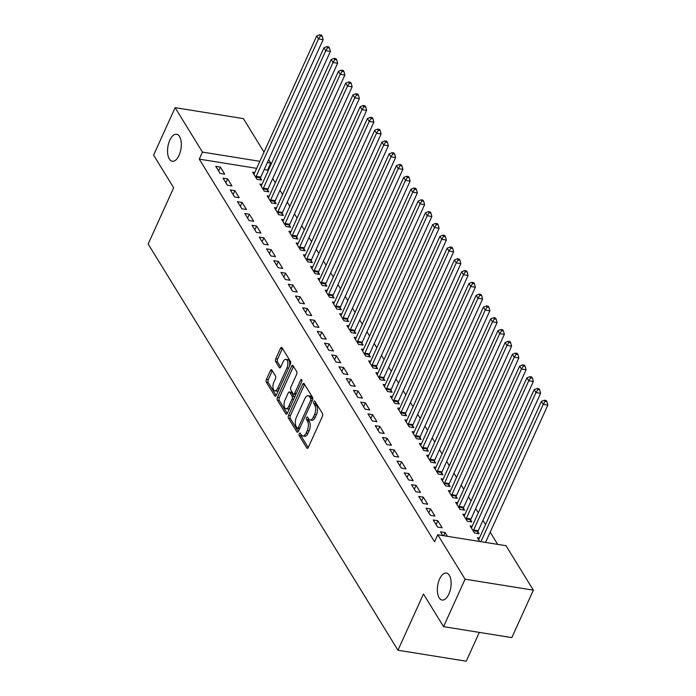 <?xml version="1.0" encoding="UTF-8"?>
<svg xmlns="http://www.w3.org/2000/svg" width="696" height="696" viewBox="0 0 696 696"><rect width="100%" height="100%" fill="white"/><g stroke="black" fill="none" stroke-linecap="round" stroke-linejoin="round"><path stroke-width="1.04" d="M299.306 433.695A1.47 0.713 -80.9 0 0 299.254 435.713L306.814 448.007A2.097 1.018 -80.9 0 0 307.267 448.355A2.097 1.018 -80.9 0 0 308.311 447.441L322.396 416.382A2.097 1.018 -80.9 0 0 322.465 413.502L314.905 401.209A1.47 0.713 -80.9 0 0 314.592 400.966A1.47 0.713 -80.9 0 0 313.861 401.609A1.47 0.713 -80.9 0 0 313.809 403.628L314.792 405.211A6.716 3.254 -80.9 0 1 314.566 414.442L313.391 417.026A6.716 3.254 -80.9 0 1 310.051 419.949A6.716 3.254 -80.9 0 1 308.606 418.844L307.632 417.252A1.47 0.713 -80.9 0 0 307.319 417.008A1.47 0.713 -80.9 0 0 306.588 417.652A1.47 0.713 -80.9 0 0 306.536 419.671L307.51 421.263A6.716 3.254 -80.9 0 1 307.284 430.485L306.11 433.069A6.716 3.254 -80.9 0 1 302.769 435.992A6.716 3.254 -80.9 0 1 301.333 434.887L300.35 433.295A1.47 0.713 -80.9 0 0 300.037 433.051A1.47 0.713 -80.9 0 0 299.306 433.695M301.011 434.374A1.47 0.713 -80.9 0 0 301.098 436.009L308.232 447.598M315.566 402.288A1.47 0.713 -80.9 0 0 315.662 403.924L316.637 405.507L314.792 405.211M308.293 418.331A1.47 0.713 -80.9 0 0 308.38 419.966L309.355 421.558L307.51 421.263M179.072 155.312A13.676 6.629 -80.9 0 0 176.601 134.267A13.676 6.629 -80.9 0 0 169.798 140.227A13.676 6.629 -80.9 0 0 172.269 161.272A13.676 6.629 -80.9 0 0 179.072 155.312M448.877 594.08A13.676 6.629 -80.9 0 0 446.406 573.034A13.676 6.629 -80.9 0 0 439.602 578.994A13.676 6.629 -80.9 0 0 442.073 600.039A13.676 6.629 -80.9 0 0 448.877 594.08M271.884 370.063A2.097 1.018 -80.9 0 0 271.431 369.715A2.097 1.018 -80.9 0 0 270.387 370.629L266.438 379.346A2.097 1.018 -80.9 0 0 266.368 382.226L274.763 395.876A2.097 1.018 -80.9 0 0 275.216 396.224A2.097 1.018 -80.9 0 0 276.26 395.311L290.345 364.26A2.097 1.018 -80.9 0 0 290.415 361.372L282.019 347.722A2.097 1.018 -80.9 0 0 281.567 347.374A2.097 1.018 -80.9 0 0 280.523 348.287L275.746 358.814A2.097 1.018 -80.9 0 0 275.677 361.694L279.27 367.54A2.097 1.018 -80.9 0 0 279.722 367.888A2.097 1.018 -80.9 0 0 280.766 366.966L283.133 361.755A5.612 2.723 -80.9 0 1 285.925 359.31A5.612 2.723 -80.9 0 1 286.943 367.94L277.669 388.385A5.612 2.723 -80.9 0 1 274.876 390.83A5.612 2.723 -80.9 0 1 273.859 382.191L275.407 378.789A2.097 1.018 -80.9 0 0 275.477 375.91L271.884 370.063M256.65 168.345L199.265 159.132L434.556 541.784L437.749 534.754L506.027 545.716L533.353 590.156L465.076 579.194L437.749 534.754M199.265 159.132L202.449 152.102L175.122 107.654L243.4 118.616L264.01 152.128M533.353 590.156L511.83 637.614L443.552 626.652L423.473 593.992L397.955 650.238L148.161 244.009L173.678 187.763L153.599 155.112L175.122 107.654M443.552 626.652L465.076 579.194M288.57 415.329A2.097 1.018 -80.9 0 0 288.492 418.209L296.887 431.868A2.097 1.018 -80.9 0 0 297.34 432.207A2.097 1.018 -80.9 0 0 298.384 431.294L312.469 400.243A2.097 1.018 -80.9 0 0 312.539 397.364L304.143 383.705A2.097 1.018 -80.9 0 0 303.7 383.365A2.097 1.018 -80.9 0 0 302.656 384.279L288.57 415.329L290.415 415.625A2.097 1.018 -80.9 0 0 290.336 418.505L298.306 431.459M285.83 413.868L277.434 400.217A2.097 1.018 -80.9 0 1 277.504 397.338L291.589 366.279A2.097 1.018 -80.9 0 1 292.633 365.365A2.097 1.018 -80.9 0 1 293.086 365.713L296.679 371.56A2.097 1.018 -80.9 0 1 296.6 374.439L290.893 387.037A2.097 1.018 -80.9 0 0 290.824 389.917L293.207 393.788A2.097 1.018 -80.9 0 0 293.651 394.136A2.097 1.018 -80.9 0 0 294.695 393.223L300.646 380.112A1.47 0.713 -80.9 0 1 301.377 379.477A1.47 0.713 -80.9 0 1 301.638 381.73L287.317 413.302A2.097 1.018 -80.9 0 1 286.274 414.216A2.097 1.018 -80.9 0 1 285.83 413.868L286.813 414.033M397.955 650.238L466.242 661.2L479.309 632.394M227.618 178.872L223.007 178.132L227.357 185.206L231.968 185.945L227.618 178.872L225.852 182.77M261.974 184.388L259.913 184.057L264.262 191.13L268.882 191.87L267.708 189.964M242.121 202.449L237.501 201.709L241.851 208.783L246.471 209.522L242.121 202.449L240.355 206.347M276.469 207.965L274.415 207.634L278.765 214.707L283.376 215.447L282.202 213.541M256.615 226.026L252.004 225.286L256.354 232.36L260.965 233.099L256.615 226.026L254.849 229.924M290.963 231.542L288.91 231.211L293.26 238.284L297.871 239.024L296.696 237.119M271.118 249.603L266.498 248.864L270.848 255.937L275.459 256.676L271.118 249.603L269.352 253.501M305.466 255.119L303.413 254.788L307.754 261.861L312.374 262.601L311.199 260.695M285.612 273.18L281.001 272.44L285.351 279.514L289.962 280.253L285.612 273.18L283.846 277.078M319.96 278.696L317.907 278.365L322.257 285.438L326.868 286.178L325.693 284.272M300.106 296.757L295.495 296.017L299.845 303.091L304.457 303.83L300.106 296.757L298.34 300.655M334.463 302.273L332.401 301.942L336.751 309.015L341.371 309.755L340.196 307.85M314.609 320.334L309.99 319.595L314.34 326.668L318.959 327.407L314.609 320.334L312.843 324.232M348.957 325.85L346.904 325.519L351.254 332.592L355.865 333.332L354.69 331.426M329.104 343.911L324.493 343.171L328.843 350.245L333.454 350.984L329.104 343.911L327.337 347.809M363.451 349.427L361.398 349.096L365.748 356.169L370.359 356.909L369.185 355.004M343.606 367.488L338.987 366.749L343.337 373.822L347.948 374.561L343.606 367.488L341.84 371.386M377.954 373.004L375.901 372.673L380.242 379.746L384.862 380.486L383.687 378.58M358.101 391.065L353.49 390.325L357.84 397.399L362.451 398.138L358.101 391.065L356.335 394.963M392.448 396.581L390.395 396.25L394.745 403.323L399.356 404.063L398.182 402.157M372.595 414.642L367.984 413.902L372.334 420.976L376.945 421.715L372.595 414.642L370.829 418.54M406.942 420.158L404.889 419.827L409.239 426.9L413.859 427.64L412.685 425.735M387.098 438.219L382.478 437.48L386.828 444.553L391.448 445.292L387.098 438.219L385.332 442.117M421.445 443.735L419.392 443.404L423.742 450.477L428.353 451.217L427.179 449.312M401.592 461.796L396.981 461.057L401.331 468.13L405.942 468.869L401.592 461.796L399.826 465.694M435.94 467.312L433.886 466.981L438.236 474.054L442.847 474.794L441.673 472.888M416.095 485.373L411.475 484.633L415.825 491.707L420.436 492.446L416.095 485.373L414.329 489.271M450.442 490.889L448.389 490.558L452.731 497.631L457.35 498.371L456.176 496.465M430.589 508.95L425.978 508.21L430.328 515.284L434.939 516.023L430.589 508.95L428.823 512.848M464.937 514.466L462.883 514.135L467.233 521.208L471.845 521.948L470.67 520.043M442.795 535.563L440.472 531.788L445.083 532.527L443.648 535.702M447.406 536.303L445.083 532.527M479.701 541.488L477.378 537.712L479.431 538.043M268.064 170.946L267.542 170.094L264.202 169.554M497.692 544.376L490.193 532.179M485.53 524.601L482.946 520.39M478.282 512.813L475.699 508.602M471.035 501.024L468.443 496.813M463.788 489.236L461.196 485.025M456.541 477.447L453.949 473.237M449.285 465.659L446.702 461.448M442.038 453.87L439.454 449.66M434.791 442.082L432.199 437.871M427.544 430.293L424.952 426.082M420.297 418.505L417.704 414.294M413.041 406.716L410.457 402.505M405.794 394.928L403.21 390.717M398.547 383.139L395.963 378.928M391.3 371.351L388.707 367.14M384.053 359.562L381.46 355.351M376.797 347.774L374.213 343.563M369.55 335.985L366.966 331.775M362.303 324.197L359.719 319.986M355.056 312.408L352.463 308.197M347.809 300.62L345.216 296.409M340.553 288.831L337.969 284.62M333.306 277.043L330.722 272.832M326.059 265.254L323.475 261.043M318.811 253.466L316.219 249.255M311.564 241.677L308.972 237.466M304.309 229.889L301.725 225.678M297.061 218.1L294.478 213.889M289.814 206.312L287.231 202.101M282.567 194.523L279.975 190.312M275.32 182.735L272.728 178.524M472.184 526.254L470.131 525.924L474.481 532.997L479.092 533.736L477.917 531.831M437.836 520.738L433.225 519.999L437.575 527.072L442.186 527.812L437.836 520.738L436.07 524.636M457.69 502.677L455.636 502.347L459.986 509.42L464.597 510.159L463.423 508.254M423.342 497.162L418.722 496.422L423.072 503.495L427.692 504.235L423.342 497.162L421.576 501.059M443.187 479.1L441.134 478.77L445.483 485.843L450.103 486.582L448.929 484.677M408.839 473.584L404.228 472.845L408.578 479.918L413.189 480.658L408.839 473.584L407.073 477.482M428.692 455.523L426.639 455.193L430.989 462.266L435.6 463.005L434.426 461.1M394.345 450.007L389.734 449.268L394.084 456.341L398.695 457.081L394.345 450.007L392.579 453.905M414.198 431.946L412.145 431.616L416.486 438.689L421.106 439.428L419.932 437.523M379.851 426.43L375.231 425.691L379.581 432.764L384.192 433.504L379.851 426.43L378.085 430.328M399.695 408.369L397.642 408.039L401.992 415.112L406.603 415.851L405.429 413.946M365.348 402.853L360.737 402.114L365.087 409.187L369.698 409.927L365.348 402.853L363.582 406.751M385.201 384.792L383.148 384.462L387.498 391.535L392.109 392.274L390.935 390.369M350.854 379.276L346.234 378.537L350.584 385.61L355.204 386.35L350.854 379.276L349.087 383.174M370.698 361.215L368.645 360.885L372.995 367.958L377.615 368.697L376.44 366.792M336.351 355.7L331.74 354.96L336.09 362.033L340.701 362.773L336.351 355.7L334.585 359.597M356.204 337.638L354.151 337.308L358.501 344.381L363.112 345.12L361.937 343.215M321.856 332.123L317.245 331.383L321.595 338.456L326.207 339.196L321.856 332.123L320.09 336.02M341.71 314.061L339.657 313.731L343.998 320.804L348.618 321.543L347.443 319.638M307.362 308.546L302.743 307.806L307.093 314.879L311.704 315.619L307.362 308.546L305.596 312.443M327.207 290.484L325.154 290.154L329.504 297.227L334.115 297.966L332.94 296.061M292.859 284.969L288.248 284.229L292.598 291.302L297.209 292.042L292.859 284.969L291.093 288.866M312.713 266.907L310.66 266.577L315.01 273.65L319.621 274.389L318.446 272.484M278.365 261.392L273.745 260.652L278.095 267.725L282.715 268.465L278.365 261.392L276.599 265.289M298.219 243.33L296.157 243L300.507 250.073L305.126 250.812L303.952 248.907M263.862 237.815L259.251 237.075L263.601 244.148L268.212 244.888L263.862 237.815L262.096 241.712M283.716 219.753L281.663 219.423L286.012 226.496L290.624 227.235L289.449 225.33M249.368 214.238L244.757 213.498L249.107 220.571L253.718 221.311L249.368 214.238L247.602 218.135M269.221 196.176L267.168 195.846L271.51 202.919L276.129 203.658L274.955 201.753M234.874 190.661L230.254 189.921L234.604 196.994L239.215 197.734L234.874 190.661L233.108 194.558M254.719 172.599L252.665 172.269L257.015 179.342L261.626 180.081L260.452 178.176M220.371 167.084L215.76 166.344L220.11 173.417L224.721 174.157L220.371 167.084L218.605 170.981M268.665 159.706L270.735 163.064L267.394 162.525M259.843 161.315L202.449 152.102M267.542 170.094L270.735 163.064M302.769 435.992L304.613 436.288A6.716 3.254 -80.9 0 0 307.954 433.364L306.11 433.069M309.355 421.558A6.716 3.254 -80.9 0 1 309.128 430.78L307.954 433.364M310.051 419.949L311.895 420.245A6.716 3.254 -80.9 0 0 315.236 417.322L313.391 417.026M316.637 405.507A6.716 3.254 -80.9 0 1 316.41 414.738L315.236 417.322M304.578 384.41A2.097 1.018 -80.9 0 0 304.5 384.575L290.415 415.625M297.201 428.179A1.47 0.713 -80.9 0 0 297.523 428.423A1.47 0.713 -80.9 0 0 298.253 427.779L310.616 400.522A1.47 0.713 -80.9 0 0 310.668 398.504L309.633 396.824A6.716 3.254 -80.9 0 0 308.189 395.72A6.716 3.254 -80.9 0 0 304.848 398.643L296.4 417.278A6.716 3.254 -80.9 0 0 296.174 426.5L297.201 428.179M299.045 428.475A1.47 0.713 -80.9 0 0 299.367 428.719A1.47 0.713 -80.9 0 0 299.567 428.692M312.704 399.565A1.47 0.713 -80.9 0 0 312.513 398.799L310.668 398.504M308.189 395.72L310.033 396.015A6.716 3.254 -80.9 0 1 311.477 397.12L312.513 398.799M287.239 413.467L279.279 400.513L277.434 400.217M293.512 366.418A2.097 1.018 -80.9 0 0 293.434 366.575L279.348 397.634A2.097 1.018 -80.9 0 0 279.279 400.513M293.651 394.136L295.495 394.432A2.097 1.018 -80.9 0 0 295.93 394.327M284.96 400.104A5.612 2.723 -80.9 0 0 285.978 408.735A5.612 2.723 -80.9 0 0 288.77 406.29L292.042 399.086A2.097 1.018 -80.9 0 0 292.111 396.207L289.727 392.335A2.097 1.018 -80.9 0 0 289.275 391.987A2.097 1.018 -80.9 0 0 288.231 392.901L284.96 400.104M285.978 408.735L287.822 409.03A5.612 2.723 -80.9 0 0 289.675 408.108M294.208 398.112A2.097 1.018 -80.9 0 0 293.956 396.502L292.111 396.207M289.275 391.987L291.119 392.283A2.097 1.018 -80.9 0 1 291.572 392.631L293.956 396.502M274.876 390.83L276.721 391.126A5.612 2.723 -80.9 0 0 278.574 390.204M289.44 366.253A5.612 2.723 -80.9 0 0 287.77 359.606L285.925 359.31M282.445 348.426A2.097 1.018 -80.9 0 0 282.367 348.583L277.6 359.11A2.097 1.018 -80.9 0 0 277.521 361.99L280.688 367.131M272.319 370.759A2.097 1.018 -80.9 0 0 272.232 370.925L268.282 379.642A2.097 1.018 -80.9 0 0 268.212 382.522L276.173 395.476M485.547 542.428L547.839 405.107L543.219 404.367L541.41 401.418L479.065 538.861A2.14 1.035 99.1 0 1 478.717 539.435L478.552 539.626M480.936 541.688L543.219 404.367L545.098 401.418L546.943 401.714L546.221 400.539L544.376 400.243L545.098 401.418M541.41 401.418L544.376 400.243M546.943 401.714L547.839 405.107M477.543 533.493L477.995 531.5A2.14 1.035 99.1 0 1 478.239 530.761L540.583 393.318L535.972 392.579L534.163 389.63L471.818 527.072A2.14 1.035 99.1 0 1 471.462 527.646L471.305 527.838M473.306 531.091L473.384 530.761A2.14 1.035 99.1 0 1 473.628 530.021L535.972 392.579L537.851 389.63L539.696 389.925L538.974 388.751L537.129 388.455L537.851 389.63M534.163 389.63L537.129 388.455M539.696 389.925L540.583 393.318M470.296 521.704L470.748 519.712A2.14 1.035 99.1 0 1 470.992 518.972L533.336 381.53L528.725 380.79L526.915 377.841L464.563 515.284A2.14 1.035 99.1 0 1 464.215 515.858L464.058 516.049M466.059 519.303L466.129 518.972A2.14 1.035 99.1 0 1 466.381 518.233L528.725 380.79L530.604 377.841L532.449 378.137L531.718 376.962L529.873 376.666L530.604 377.841M526.915 377.841L529.873 376.666M532.449 378.137L533.336 381.53M463.049 509.916L463.501 507.923A2.14 1.035 99.1 0 1 463.745 507.184L526.089 369.741L521.478 369.002L519.66 366.053L457.315 503.495A2.14 1.035 99.1 0 1 456.967 504.069L456.811 504.261M458.812 507.514L458.882 507.184A2.14 1.035 99.1 0 1 459.125 506.444L521.478 369.002L523.348 366.053L525.202 366.348L524.471 365.174L522.626 364.878L523.348 366.053M519.66 366.053L522.626 364.878M525.202 366.348L526.089 369.741M455.802 498.127L456.245 496.135A2.14 1.035 99.1 0 1 456.498 495.395L518.842 357.953L514.231 357.213L512.413 354.264L450.068 491.707A2.14 1.035 99.1 0 1 449.72 492.281L449.555 492.472M451.565 495.726L451.634 495.395A2.14 1.035 99.1 0 1 451.878 494.656L514.231 357.213L516.101 354.264L517.946 354.56L517.224 353.385L515.379 353.09L516.101 354.264M512.413 354.264L515.379 353.09M517.946 354.56L518.842 357.953M448.546 486.339L448.998 484.346A2.14 1.035 99.1 0 1 449.242 483.607L511.595 346.164L506.975 345.425L505.165 342.475L442.821 479.918A2.14 1.035 99.1 0 1 442.473 480.492L442.308 480.684M444.309 483.938L444.387 483.607A2.14 1.035 99.1 0 1 444.631 482.867L506.975 345.425L508.854 342.475L510.699 342.771L509.977 341.597L508.132 341.301L508.854 342.475M505.165 342.475L508.132 341.301M510.699 342.771L511.595 346.164M441.299 474.55L441.751 472.558A2.14 1.035 99.1 0 1 441.995 471.818L504.339 334.376L499.728 333.636L497.918 330.687L435.574 468.13A2.14 1.035 99.1 0 1 435.217 468.704L435.061 468.895M437.062 472.149L437.14 471.818A2.14 1.035 99.1 0 1 437.384 471.079L499.728 333.636L501.607 330.687L503.452 330.983L502.73 329.808L500.885 329.512L501.607 330.687M497.918 330.687L500.885 329.512M503.452 330.983L504.339 334.376M434.052 462.762L434.504 460.769A2.14 1.035 99.1 0 1 434.748 460.03L497.092 322.587L492.481 321.848L490.671 318.899L428.318 456.341A2.14 1.035 99.1 0 1 427.97 456.915L427.814 457.107M429.815 460.361L429.884 460.03A2.14 1.035 99.1 0 1 430.137 459.29L492.481 321.848L494.36 318.899L496.204 319.194L495.474 318.02L493.629 317.724L494.36 318.899M490.671 318.899L493.629 317.724M496.204 319.194L497.092 322.587M426.805 450.973L427.257 448.981A2.14 1.035 99.1 0 1 427.501 448.241L489.845 310.799L485.234 310.059L483.415 307.11L421.071 444.553A2.14 1.035 99.1 0 1 420.723 445.127L420.567 445.318M422.568 448.572L422.637 448.241A2.14 1.035 99.1 0 1 422.881 447.502L485.234 310.059L487.104 307.11L488.957 307.406L488.227 306.231L486.382 305.935L487.104 307.11M483.415 307.11L486.382 305.935M488.957 307.406L489.845 310.799M419.558 439.185L420.001 437.192A2.14 1.035 99.1 0 1 420.254 436.453L482.598 299.01L477.987 298.271L476.168 295.322L413.824 432.764A2.14 1.035 99.1 0 1 413.476 433.338L413.311 433.53M415.321 436.784L415.39 436.453A2.14 1.035 99.1 0 1 415.634 435.713L477.987 298.271L479.857 295.322L481.702 295.617L480.98 294.443L479.135 294.147L479.857 295.322M476.168 295.322L479.135 294.147M481.702 295.617L482.598 299.01M412.302 427.396L412.754 425.404A2.14 1.035 99.1 0 1 412.998 424.664L475.351 287.222L470.731 286.482L468.921 283.533L406.577 420.976A2.14 1.035 99.1 0 1 406.229 421.55L406.064 421.741M408.065 424.995L408.143 424.664A2.14 1.035 99.1 0 1 408.387 423.925L470.731 286.482L472.61 283.533L474.454 283.829L473.732 282.654L471.888 282.358L472.61 283.533M468.921 283.533L471.888 282.358M474.454 283.829L475.351 287.222M405.055 415.608L405.507 413.615A2.14 1.035 99.1 0 1 405.751 412.876L468.095 275.433L463.484 274.694L461.674 271.745L399.33 409.187A2.14 1.035 99.1 0 1 398.973 409.761L398.817 409.953M400.818 413.207L400.896 412.876A2.14 1.035 99.1 0 1 401.14 412.136L463.484 274.694L465.363 271.745L467.207 272.04L466.485 270.866L464.641 270.57L465.363 271.745M461.674 271.745L464.641 270.57M467.207 272.04L468.095 275.433M397.808 403.819L398.26 401.827A2.14 1.035 99.1 0 1 398.504 401.087L460.848 263.645L456.237 262.905L454.427 259.956L392.074 397.399A2.14 1.035 99.1 0 1 391.726 397.973L391.57 398.164M393.571 401.418L393.64 401.087A2.14 1.035 99.1 0 1 393.892 400.348L456.237 262.905L458.116 259.956L459.96 260.252L459.23 259.077L457.385 258.781L458.116 259.956M454.427 259.956L457.385 258.781M459.96 260.252L460.848 263.645M390.56 392.031L391.013 390.038A2.14 1.035 99.1 0 1 391.256 389.299L453.601 251.856L448.99 251.117L447.171 248.167L384.827 385.61A2.14 1.035 99.1 0 1 384.479 386.184L384.322 386.376M386.324 389.63L386.393 389.299A2.14 1.035 99.1 0 1 386.637 388.559L448.99 251.117L450.86 248.167L452.713 248.463L451.982 247.289L450.138 246.993L450.86 248.167M447.171 248.167L450.138 246.993M452.713 248.463L453.601 251.856M383.313 380.242L383.757 378.25A2.14 1.035 99.1 0 1 384.009 377.51L446.353 240.068L441.743 239.328L439.924 236.379L377.58 373.822A2.14 1.035 99.1 0 1 377.232 374.396L377.067 374.587M379.076 377.841L379.146 377.51A2.14 1.035 99.1 0 1 379.39 376.771L441.743 239.328L443.613 236.379L445.457 236.675L444.735 235.5L442.891 235.205L443.613 236.379M439.924 236.379L442.891 235.205M445.457 236.675L446.353 240.068M376.058 368.454L376.51 366.461A2.14 1.035 99.1 0 1 376.754 365.722L439.106 228.279L434.487 227.54L432.677 224.59L370.333 362.033A2.14 1.035 99.1 0 1 369.985 362.607L369.82 362.799M371.821 366.053L371.899 365.722A2.14 1.035 99.1 0 1 372.142 364.982L434.487 227.54L436.366 224.59L438.21 224.886L437.488 223.712L435.644 223.416L436.366 224.59M432.677 224.59L435.644 223.416M438.21 224.886L439.106 228.279M368.81 356.665L369.263 354.673A2.14 1.035 99.1 0 1 369.506 353.933L431.851 216.491L427.24 215.751L425.43 212.802L363.086 350.245A2.14 1.035 99.1 0 1 362.729 350.819L362.572 351.01M364.574 354.264L364.652 353.933A2.14 1.035 99.1 0 1 364.895 353.194L427.24 215.751L429.119 212.802L430.963 213.098L430.241 211.923L428.397 211.627L429.119 212.802M425.43 212.802L428.397 211.627M430.963 213.098L431.851 216.491M361.563 344.877L362.016 342.884A2.14 1.035 99.1 0 1 362.259 342.145L424.603 204.702L419.993 203.963L418.183 201.014L355.83 338.456A2.14 1.035 99.1 0 1 355.482 339.03L355.325 339.222M357.326 342.475L357.405 342.145A2.14 1.035 99.1 0 1 357.648 341.405L419.993 203.963L421.872 201.014L423.716 201.309L422.985 200.135L421.141 199.839L421.872 201.014M418.183 201.014L421.141 199.839M423.716 201.309L424.603 204.702M354.316 333.088L354.769 331.096A2.14 1.035 99.1 0 1 355.012 330.356L417.356 192.914L412.745 192.174L410.927 189.225L348.583 326.668A2.14 1.035 99.1 0 1 348.235 327.242L348.078 327.433M350.079 330.687L350.149 330.356A2.14 1.035 99.1 0 1 350.392 329.617L412.745 192.174L414.616 189.225L416.469 189.521L415.738 188.346L413.894 188.05L414.616 189.225M410.927 189.225L413.894 188.05M416.469 189.521L417.356 192.914M347.069 321.3L347.513 319.307A2.14 1.035 99.1 0 1 347.765 318.568L410.109 181.125L405.498 180.386L403.68 177.436L341.336 314.879A2.14 1.035 99.1 0 1 340.988 315.453L340.822 315.645M342.832 318.899L342.902 318.568A2.14 1.035 99.1 0 1 343.145 317.828L405.498 180.386L407.369 177.436L409.213 177.741L408.491 176.558L406.647 176.262L407.369 177.436M403.68 177.436L406.647 176.262M409.213 177.741L410.109 181.125M339.813 309.511L340.266 307.519A2.14 1.035 99.1 0 1 340.509 306.779L402.862 169.337L398.243 168.597L396.433 165.648L334.089 303.091A2.14 1.035 99.1 0 1 333.741 303.665L333.575 303.856M335.576 307.11L335.655 306.779A2.14 1.035 99.1 0 1 335.898 306.04L398.243 168.597L400.122 165.648L401.966 165.952L401.244 164.769L399.4 164.474L400.122 165.648M396.433 165.648L399.4 164.474M401.966 165.952L402.862 169.337M332.566 297.723L333.019 295.73A2.14 1.035 99.1 0 1 333.262 294.991L395.606 157.548L390.995 156.809L389.186 153.859L326.842 291.302A2.14 1.035 99.1 0 1 326.485 291.876L326.328 292.068M328.329 295.322L328.408 294.991A2.14 1.035 99.1 0 1 328.651 294.251L390.995 156.809L392.875 153.859L394.719 154.164L393.997 152.981L392.152 152.685L392.875 153.859M389.186 153.859L392.152 152.685M394.719 154.164L395.606 157.548M325.319 285.934L325.772 283.942A2.14 1.035 99.1 0 1 326.015 283.202L388.359 145.76L383.748 145.02L381.939 142.071L319.586 279.514A2.14 1.035 99.1 0 1 319.238 280.088L319.081 280.279M321.082 283.533L321.16 283.202A2.14 1.035 99.1 0 1 321.404 282.463L383.748 145.02L385.627 142.071L387.472 142.376L386.741 141.192L384.897 140.897L385.627 142.071M381.939 142.071L384.897 140.897M387.472 142.376L388.359 145.76M318.072 274.146L318.524 272.153A2.14 1.035 99.1 0 1 318.768 271.414L381.112 133.971L376.501 133.232L374.683 130.282L312.339 267.725A2.14 1.035 99.1 0 1 311.991 268.299L311.834 268.491M313.835 271.745L313.905 271.414A2.14 1.035 99.1 0 1 314.148 270.674L376.501 133.232L378.38 130.282L380.225 130.587L379.494 129.404L377.65 129.108L378.38 130.282M374.683 130.282L377.65 129.108M380.225 130.587L381.112 133.971M310.825 262.357L311.269 260.365A2.14 1.035 99.1 0 1 311.521 259.625L373.865 122.183L369.254 121.443L367.436 118.494L305.092 255.937A2.14 1.035 99.1 0 1 304.744 256.511L304.578 256.702M306.588 259.956L306.658 259.625A2.14 1.035 99.1 0 1 306.901 258.886L369.254 121.443L371.125 118.494L372.969 118.799L372.247 117.615L370.402 117.319L371.125 118.494M367.436 118.494L370.402 117.319M372.969 118.799L373.865 122.183M303.569 250.569L304.022 248.585A2.14 1.035 99.1 0 1 304.265 247.837L366.618 110.394L361.998 109.655L360.189 106.706L297.845 244.148A2.14 1.035 99.1 0 1 297.496 244.722L297.331 244.914M299.332 248.167L299.41 247.837A2.14 1.035 99.1 0 1 299.654 247.097L361.998 109.655L363.877 106.706L365.722 107.01L365 105.827L363.155 105.531L363.877 106.706M360.189 106.706L363.155 105.531M365.722 107.01L366.618 110.394M296.322 238.78L296.774 236.797A2.14 1.035 99.1 0 1 297.018 236.048L359.362 98.606L354.751 97.866L352.942 94.917L290.597 232.36A2.14 1.035 99.1 0 1 290.241 232.934L290.084 233.125M292.085 236.379L292.163 236.048A2.14 1.035 99.1 0 1 292.407 235.309L354.751 97.866L356.63 94.917L358.475 95.222L357.753 94.038L355.908 93.742L356.63 94.917M352.942 94.917L355.908 93.742M358.475 95.222L359.362 98.606M289.075 226.992L289.527 225.008A2.14 1.035 99.1 0 1 289.771 224.26L352.115 86.817L347.504 86.078L345.695 83.129L283.342 220.571A2.14 1.035 99.1 0 1 282.994 221.145L282.837 221.337M284.838 224.59L284.916 224.26A2.14 1.035 99.1 0 1 285.16 223.52L347.504 86.078L349.383 83.129L351.228 83.433L350.497 82.25L348.652 81.954L349.383 83.129M345.695 83.129L348.652 81.954M351.228 83.433L352.115 86.817M281.828 215.203L282.28 213.22A2.14 1.035 99.1 0 1 282.524 212.471L344.868 75.029L340.257 74.289L338.439 71.34L276.095 208.783A2.14 1.035 99.1 0 1 275.746 209.357L275.59 209.548M277.591 212.802L277.66 212.471A2.14 1.035 99.1 0 1 277.913 211.732L340.257 74.289L342.136 71.34L343.981 71.644L343.25 70.461L341.405 70.166L342.136 71.34M338.439 71.34L341.405 70.166M343.981 71.644L344.868 75.029M274.581 203.415L275.024 201.431A2.14 1.035 99.1 0 1 275.277 200.683L337.621 63.24L333.01 62.501L331.192 59.552L268.847 196.994A2.14 1.035 99.1 0 1 268.499 197.568L268.334 197.76M270.344 201.014L270.413 200.683A2.14 1.035 99.1 0 1 270.657 199.943L333.01 62.501L334.88 59.552L336.725 59.856L336.003 58.673L334.158 58.377L334.88 59.552M331.192 59.552L334.158 58.377M336.725 59.856L337.621 63.24M267.325 191.626L267.777 189.643A2.14 1.035 99.1 0 1 268.021 188.894L330.374 51.452L325.754 50.712L323.945 47.763L261.6 185.206A2.14 1.035 99.1 0 1 261.252 185.78L261.087 185.971M263.088 189.225L263.166 188.894A2.14 1.035 99.1 0 1 263.41 188.155L325.754 50.712L327.633 47.763L329.478 48.068L328.756 46.884L326.911 46.588L327.633 47.763M323.945 47.763L326.911 46.588M329.478 48.068L330.374 51.452M260.078 179.838L260.53 177.854A2.14 1.035 99.1 0 1 260.774 177.106L323.118 39.663L318.507 38.924L316.697 35.974L254.353 173.417A2.14 1.035 99.1 0 1 253.996 173.991L253.84 174.183M255.841 177.436L255.919 177.106A2.14 1.035 99.1 0 1 256.163 176.366L318.507 38.924L320.386 35.974L322.231 36.279L321.509 35.096L319.664 34.8L320.386 35.974M316.697 35.974L319.664 34.8M322.231 36.279L323.118 39.663M301.098 436.009L299.254 435.713M315.662 403.924L313.809 403.628M308.38 419.966L306.536 419.671M309.128 430.78L307.284 430.485M316.41 414.738L314.566 414.442M307.806 448.163L306.814 448.007M304.5 384.575L302.656 384.279M297.879 432.025L296.887 431.868M290.336 418.505L288.492 418.209M299.863 428.04L298.253 427.779M312.226 400.783L310.616 400.522M311.477 397.12L309.633 396.824M279.348 397.634L277.504 397.338M293.434 366.575L291.589 366.279M296.313 393.484L294.695 393.223M301.873 380.312L300.646 380.112M290.38 406.551L288.77 406.29M293.651 399.347L292.042 399.086M291.572 392.631L289.727 392.335M279.279 388.646L277.669 388.385M288.553 368.201L286.943 367.94M280.262 367.697L279.27 367.54M277.521 361.99L275.677 361.694M277.6 359.11L275.746 358.814M282.367 348.583L280.523 348.287M275.746 396.033L274.763 395.876M268.212 382.522L266.368 382.226M268.282 379.642L266.438 379.346M272.232 370.925L270.387 370.629M477.995 531.5L473.384 530.761M478.239 530.761L473.628 530.021M470.748 519.712L466.129 518.972M470.992 518.972L466.381 518.233M463.501 507.923L458.882 507.184M463.745 507.184L459.125 506.444M456.245 496.135L451.634 495.395M456.498 495.395L451.878 494.656M448.998 484.346L444.387 483.607M449.242 483.607L444.631 482.867M441.751 472.558L437.14 471.818M441.995 471.818L437.384 471.079M434.504 460.769L429.884 460.03M434.748 460.03L430.137 459.29M427.257 448.981L422.637 448.241M427.501 448.241L422.881 447.502M420.001 437.192L415.39 436.453M420.254 436.453L415.634 435.713M412.754 425.404L408.143 424.664M412.998 424.664L408.387 423.925M405.507 413.615L400.896 412.876M405.751 412.876L401.14 412.136M398.26 401.827L393.64 401.087M398.504 401.087L393.892 400.348M391.013 390.038L386.393 389.299M391.256 389.299L386.637 388.559M383.757 378.25L379.146 377.51M384.009 377.51L379.39 376.771M376.51 366.461L371.899 365.722M376.754 365.722L372.142 364.982M369.263 354.673L364.652 353.933M369.506 353.933L364.895 353.194M362.016 342.884L357.405 342.145M362.259 342.145L357.648 341.405M354.769 331.096L350.149 330.356M355.012 330.356L350.392 329.617M347.513 319.307L342.902 318.568M347.765 318.568L343.145 317.828M340.266 307.519L335.655 306.779M340.509 306.779L335.898 306.04M333.019 295.73L328.408 294.991M333.262 294.991L328.651 294.251M325.772 283.942L321.16 283.202M326.015 283.202L321.404 282.463M318.524 272.153L313.905 271.414M318.768 271.414L314.148 270.674M311.269 260.365L306.658 259.625M311.521 259.625L306.901 258.886M304.022 248.585L299.41 247.837M304.265 247.837L299.654 247.097M296.774 236.797L292.163 236.048M297.018 236.048L292.407 235.309M289.527 225.008L284.916 224.26M289.771 224.26L285.16 223.52M282.28 213.22L277.66 212.471M282.524 212.471L277.913 211.732M275.024 201.431L270.413 200.683M275.277 200.683L270.657 199.943M267.777 189.643L263.166 188.894M268.021 188.894L263.41 188.155M260.53 177.854L255.919 177.106M260.774 177.106L256.163 176.366M299.367 428.719L297.523 428.423"/></g></svg>
